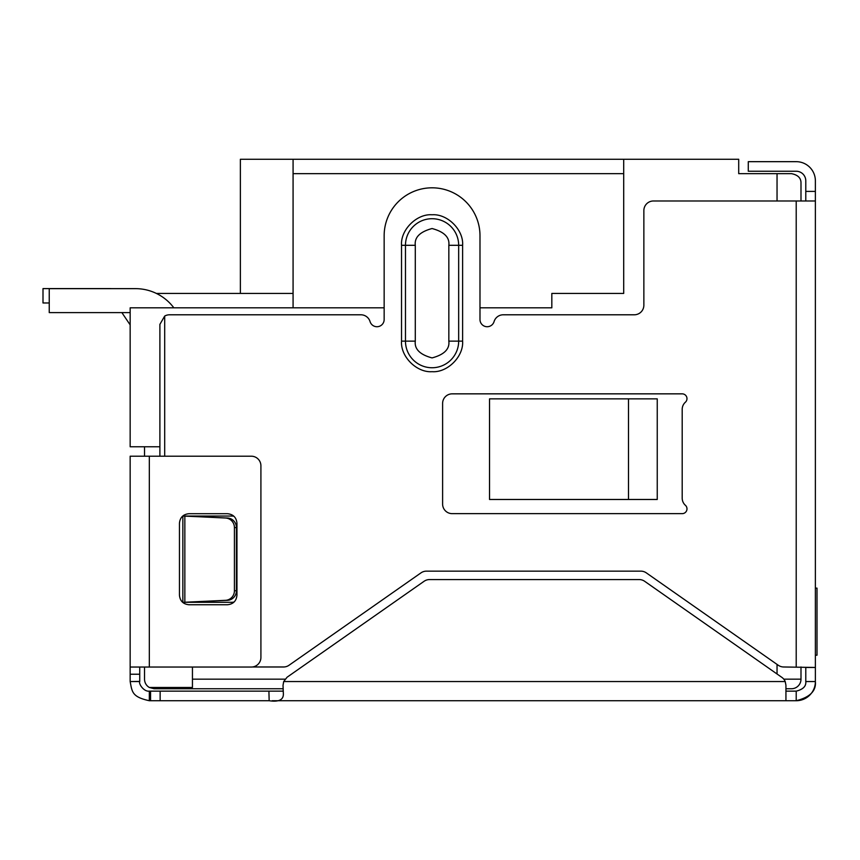 <?xml version="1.0" encoding="UTF-8"?>
<svg xmlns="http://www.w3.org/2000/svg" width="860" height="860" viewBox="0 0 860 860"><rect width="100%" height="100%" fill="white"/><g stroke="black" fill="none" stroke-linecap="round" stroke-linejoin="round"><path stroke-width="1.29" d="M791.415 688.753L785.933 688.753L791.415 688.753A9.578 9.578 0 0 0 800.993 679.163L800.993 666.984M283.144 688.753L154.123 688.753L149.328 687.473A9.578 9.578 0 0 1 144.534 679.163L144.534 667.038M192.447 667.038L192.447 687.473L149.328 687.473M144.534 446.77L144.534 456.208M628.499 398.857L657.244 398.857L657.244 499.477L489.533 499.477L489.533 398.857L628.499 398.857L628.499 499.477M240.37 293.432L240.37 159.272L738.708 159.272L738.708 173.645L791.415 173.645C797.951 174.902 801.144 178.095 800.993 183.223L800.993 200.982M623.704 159.272L623.704 293.432L551.83 293.432L551.83 307.815L479.987 307.815M384.151 307.815L130.161 307.815L130.161 446.77L159.895 446.77M800.993 183.223C801.133 178.095 797.94 174.902 791.415 173.645M293.077 159.272L293.077 173.645L623.704 173.645M293.077 173.645L293.077 307.815M156.391 293.432L293.077 293.432M121.873 312.599L129.29 323.607L121.873 312.599M49.246 302.978L43 302.978L43 288.605L110.284 288.605A23.962 23.962 0 0 1 111.628 288.648M130.161 324.811A23.962 23.962 0 0 1 129.29 323.607M686.989 508.851A4.795 4.795 0 0 1 682.195 513.646L452.188 513.646A9.578 9.578 0 0 1 442.61 504.057L442.61 403.437A9.578 9.578 0 0 1 452.188 393.848L682.195 393.848A4.795 4.795 0 0 1 685.388 402.211A9.578 9.578 0 0 0 682.195 409.36L682.195 498.133A9.578 9.578 0 0 0 685.388 505.282A4.795 4.795 0 0 1 686.989 508.851M252.399 666.984L283.553 666.984A9.578 9.578 0 0 0 289.057 665.242L420.97 572.878A9.578 9.578 0 0 1 426.463 571.147L640.84 571.147A9.578 9.578 0 0 1 646.333 572.878L778.246 665.242A9.578 9.578 0 0 0 783.75 666.984L815.377 667.467L815.377 681.561C816.312 690.892 809.926 697.288 796.209 700.728L785.943 700.728L785.933 685.205L785.212 681.561A9.578 9.578 0 0 0 781.847 677.357L644.656 581.295A9.578 9.578 0 0 0 639.163 579.565L429.581 579.565A9.578 9.578 0 0 0 424.077 581.295L287.1 677.207L283.682 681.571L283.015 685.409L283.381 694.224M159.895 456.208L159.895 324.37L164.69 316.071A9.578 9.578 0 0 1 169.484 314.792L360.888 314.792A9.578 9.578 0 0 1 370.079 321.629A7.192 7.192 0 0 0 384.151 319.576L384.151 235.726A47.913 47.913 0 0 1 432.064 187.813A47.913 47.913 0 0 1 479.987 235.726L479.987 319.576A7.192 7.192 0 0 0 494.059 321.629A9.578 9.578 0 0 1 503.24 314.792L634.271 314.792A9.578 9.578 0 0 0 643.861 305.203L643.861 210.571A9.578 9.578 0 0 1 653.439 200.982L815.377 200.982L815.377 667.467L805.788 667.467L805.788 681.561L815.377 681.561A19.167 19.167 0 0 1 796.209 700.728L796.209 691.15L785.933 691.15L785.933 700.728L272.168 700.728M164.69 316.071L164.69 456.208M462.605 341.14C463.766 356.491 447.458 372.842 432.085 371.681C416.756 372.832 400.362 356.588 401.534 341.14L401.534 245.304C400.362 229.964 416.681 213.602 432.064 214.774C447.404 213.613 463.787 229.921 462.605 245.304L462.605 341.14L458.67 341.14L458.67 245.304L448.834 245.304L448.834 341.14C449.791 349.074 444.201 354.664 432.064 357.91C419.938 354.664 414.337 349.074 415.294 341.14L415.294 245.304C414.337 237.381 419.938 231.791 432.064 228.534C444.201 231.791 449.791 237.381 448.834 245.304M186.835 602.247L227.481 600.323A9.578 9.374 -90 0 0 236.425 590.745L236.425 527.588A9.578 9.374 -90 0 0 227.481 518.01L182.847 516.043L231.77 516.043A9.578 9.578 0 0 1 233.909 516.279M234.081 602.011A9.578 9.578 0 0 1 231.77 602.29L182.847 602.29L182.847 516.043L186.835 516.086M283.37 693.837C283.542 699.846 278.801 702.147 269.159 700.728L160.143 700.728L160.143 691.15L150.554 691.15L150.554 700.728L160.143 700.728M283.284 691.15L268.911 691.15L269.159 700.728M268.911 691.15L160.143 691.15M150.554 700.728L149.328 700.728L149.328 691.15C143.706 691.902 138.406 683.528 139.739 681.561L139.739 667.038M150.554 691.15L149.328 691.15M276.909 691.15L282.94 691.15M149.328 700.728C131.816 696.922 132.139 691.762 130.161 681.561L139.739 681.561M805.788 681.561C806.261 686.226 803.068 689.419 796.209 691.15M130.161 681.561L139.739 681.41M139.739 674.229L130.161 674.229L130.161 681.41M130.161 674.229L130.161 456.208L251.335 456.208A9.578 9.578 0 0 1 260.913 465.787L260.913 657.459A9.578 9.578 0 0 1 251.335 667.038L149.328 667.038L149.328 456.208M130.161 667.038L149.328 667.038M227.373 604.752L189.039 604.752C183.201 604.204 180.009 601.011 179.45 595.163L179.45 523.288C179.998 517.451 183.191 514.259 189.039 513.699L227.373 513.699C233.21 514.248 236.403 517.44 236.951 523.288L236.951 595.163C236.414 601 233.21 604.193 227.373 604.752M805.788 200.982L805.788 180.837A9.578 9.578 0 0 0 796.209 171.248L748.286 171.248L748.286 161.669L796.209 161.669A19.167 19.167 0 0 1 815.377 180.837L815.377 200.982M227.481 518.01L225.492 518.01A9.578 9.374 90 0 1 234.425 527.588L236.425 527.588M236.425 590.745L234.425 590.745L234.425 527.588M234.425 590.745A9.578 9.374 90 0 1 225.492 600.323L227.481 600.323M225.492 518.01L184.846 516.086L184.846 602.247L225.492 600.323M815.377 588.122L817 588.122L817 655.212L815.377 655.212M173.838 307.815A47.913 47.913 0 0 0 135.504 288.648L49.246 288.648L49.246 312.599L130.161 312.599M285.058 679.163L192.447 679.163M783.793 679.163L800.993 679.163M777.042 673.993L777.042 664.404M777.042 200.982L777.042 173.645M796.209 666.984L796.209 200.982M785.212 681.561L283.682 681.561M805.788 191.404L815.377 191.404M448.834 341.14L458.67 341.14A26.606 26.606 0 0 1 432.064 367.747A26.606 26.606 0 0 1 405.469 341.14L415.294 341.14M462.605 245.304L458.67 245.304A26.606 26.606 0 0 0 432.064 218.709A26.606 26.606 0 0 0 405.469 245.304L415.294 245.304M401.534 245.304L405.469 245.304L405.469 341.14L401.534 341.14"/></g></svg>
